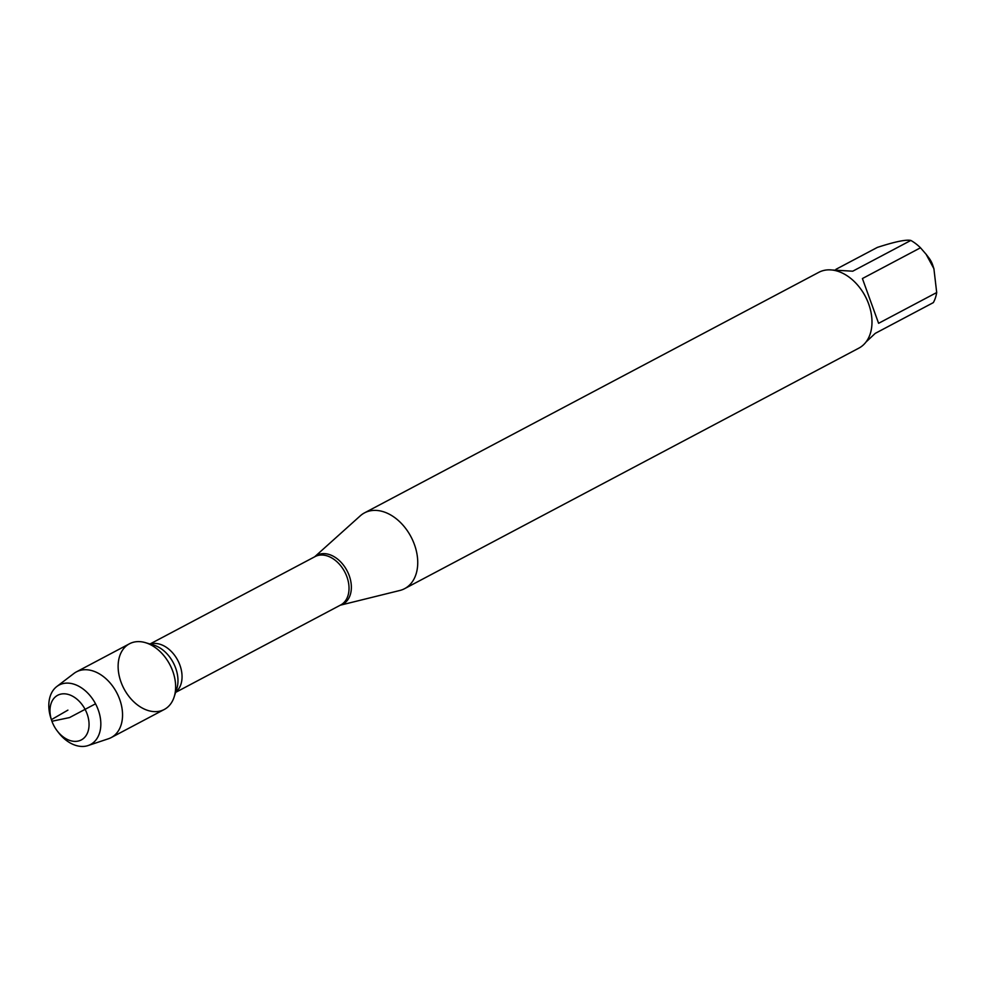 <?xml version="1.0" encoding="UTF-8"?>
<svg xmlns="http://www.w3.org/2000/svg" width="986" height="986" viewBox="0 0 986 986"><rect width="100%" height="100%" fill="white"/><g stroke="black" fill="none" stroke-linecap="round" stroke-linejoin="round"><path stroke-width="1.48" d="M314.645 556.819L360.272 515.838A42.866 29.888 62.1 0 1 364.5 512.88A42.866 29.888 62.1 0 1 414.428 544.543A42.866 29.888 62.1 0 1 404.63 588.654A42.866 29.888 62.1 0 1 399.798 590.491L340.269 605.207M120.995 682.016A37.172 25.907 -117.9 0 0 148.689 710.696A37.172 25.907 -117.9 0 0 174.128 697.003A37.172 25.907 -117.9 0 0 145.349 642.638A37.172 25.907 -117.9 0 0 120.995 682.016M404.63 588.654L858.892 348.12A42.866 29.888 -117.9 0 0 869.184 305.463A42.866 29.888 -117.9 0 0 868.678 304.008A42.866 29.888 -117.9 0 0 859.841 287.801A42.866 29.888 -117.9 0 0 818.762 272.346L364.5 512.88M926.125 254.289L928.935 257.975A17.206 12.005 62.1 0 1 932.497 264.482A17.206 12.005 62.1 0 1 932.694 265.061L933.902 268.697L936.7 292.546A41.153 28.693 62.1 0 1 933.335 302.616L875.235 333.379L865.979 342.043M829.645 269.856L852.73 271.199L910.83 240.436A41.153 28.693 62.1 0 1 920.493 247.782L926.125 254.302L933.902 268.697M835.894 269.351L877.343 247.412C894.844 241.73 906.011 239.401 910.83 240.436M862.405 278.545L878.6 323.309L862.405 278.545L920.493 247.782M878.6 323.309L936.7 292.546M869.184 305.463L869.06 305.081A41.153 28.693 -117.9 0 0 868.58 303.688A41.153 28.693 -117.9 0 0 860.075 288.122L859.841 287.801M88.062 745.564L108.435 738.76A37.172 25.907 -117.9 0 0 111.184 737.59L164.28 709.476A37.172 25.907 -117.9 0 0 172.772 671.232A37.172 25.907 -117.9 0 0 129.486 643.772L76.39 671.885A37.172 25.907 -117.9 0 0 73.876 673.5L56.806 686.527A33.623 23.442 62.1 0 1 98.243 709.908A33.623 23.442 62.1 0 1 88.062 745.564A33.623 23.442 62.1 0 1 58.334 732.376L57.139 730.811A25.254 17.612 -117.9 0 0 81.616 739.759A25.254 17.612 -117.9 0 0 87.113 713.926A25.254 17.612 -117.9 0 0 61.329 694.021A25.254 17.612 -117.9 0 0 51.629 720.396A25.254 17.612 -117.9 0 0 57.139 730.811M111.184 737.59A37.172 25.907 -117.9 0 0 119.676 699.345A37.172 25.907 -117.9 0 0 76.39 671.885M51.629 720.396L51.001 718.523A33.623 23.442 62.1 0 1 56.806 686.527M95.543 703.807L69.513 717.586L51.925 721.259L51.395 719.657L67.898 710.13M314.682 556.794A27.67 19.289 62.1 0 1 349.229 575.664A27.67 19.289 62.1 0 1 340.306 605.182M175.619 692.394L340.663 604.997A27.374 19.091 -117.9 0 0 344.718 571.868A27.374 19.091 -117.9 0 0 315.039 556.609L149.995 643.994M150.291 644.08A27.374 19.091 62.1 0 1 177.739 660.287A27.374 19.091 62.1 0 1 175.718 692.086M174.128 697.003L176.765 688.844A29.95 20.879 -117.9 0 0 153.569 645.041L145.349 642.638"/></g></svg>
